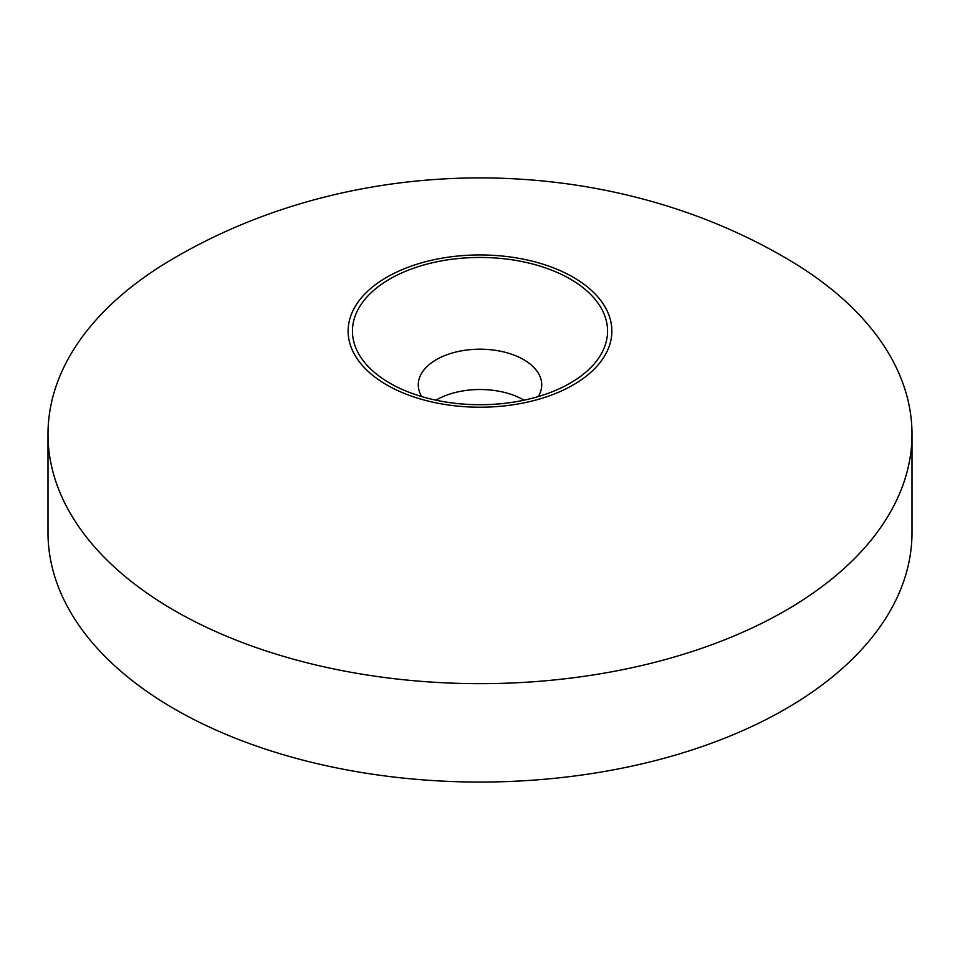 <?xml version="1.0" encoding="UTF-8"?>
<svg xmlns="http://www.w3.org/2000/svg" width="960" height="960" viewBox="0 0 960 960"><rect width="100%" height="100%" fill="white"/><g stroke="black" fill="none" stroke-linecap="round" stroke-linejoin="round"><path stroke-width="1.44" d="M912 434.256L912 532.644A432 249.408 180 0 1 480 782.052A432 249.408 180 0 1 48 532.644L48 434.256A432 249.408 0 0 0 174.528 610.608A432 249.408 0 0 0 645.324 664.68A432 249.408 0 0 0 912 434.256A432 249.408 0 0 0 792.288 261.912C606.9 150.048 353.628 149.76 167.712 261.912M167.628 261.96A432 249.408 0 0 0 48 434.256M421.74 396.588A61.716 35.628 180 0 1 418.284 384.828A61.716 35.628 180 0 1 456.384 351.912A61.716 35.628 180 0 1 523.644 359.64A61.716 35.628 180 0 1 541.716 384.828A61.716 35.628 180 0 1 538.26 396.588M570.192 279.012A127.548 73.632 0 0 0 389.82 279.012A127.548 73.632 0 0 0 389.808 383.148A127.548 73.632 0 0 0 570.192 383.148A127.548 73.632 0 0 0 570.192 279.012M524.052 400.188A61.716 35.628 0 0 0 523.644 399.948A61.716 35.628 0 0 0 435.948 400.188M386.76 384.912A131.856 76.128 180 0 1 445.872 257.544A131.856 76.128 180 0 1 607.368 350.784A131.856 76.128 180 0 1 386.76 384.912"/></g></svg>
